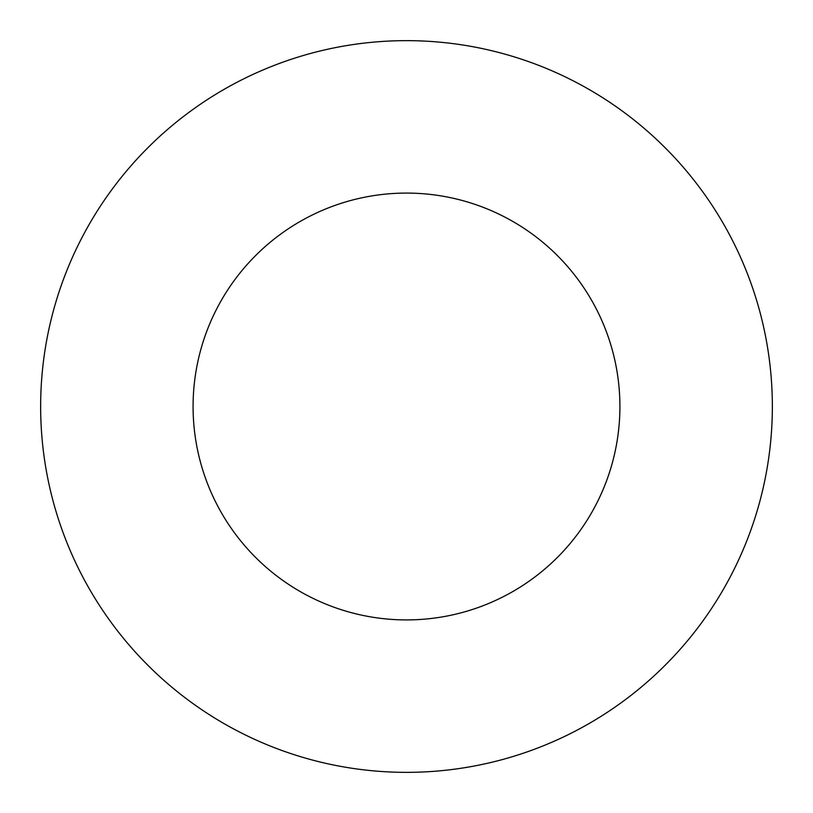 <?xml version="1.0" encoding="UTF-8"?>
<svg xmlns="http://www.w3.org/2000/svg" width="813" height="813" viewBox="0 0 813 813"><rect width="100%" height="100%" fill="white"/><g stroke="black" fill="none" stroke-linecap="round" stroke-linejoin="round"><path stroke-width="1.22" d="M619.913 406.5A213.413 213.413 0 0 1 299.794 591.325A213.413 213.413 0 0 1 299.794 221.675A213.413 213.413 0 0 1 619.913 406.5M772.35 406.5A365.85 365.85 0 0 1 223.575 723.336A365.85 365.85 0 0 1 223.575 89.664A365.85 365.85 0 0 1 772.35 406.5"/></g></svg>
